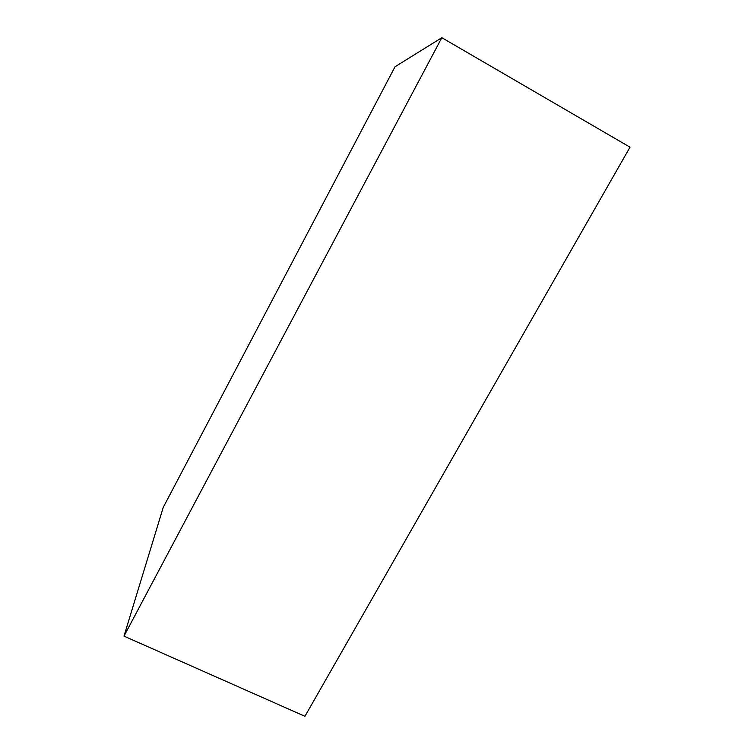 <?xml version="1.0" encoding="UTF-8"?>
<svg xmlns="http://www.w3.org/2000/svg" width="754" height="754" viewBox="0 0 754 754"><rect width="100%" height="100%" fill="white"/><g stroke="black" fill="none" stroke-linecap="round" stroke-linejoin="round"><path stroke-width="1.13" d="M123.986 636.131L304.927 716.3L630.014 147.181L441.825 37.7L395.03 66.757L163.25 507.357L123.986 636.131L441.825 37.7"/></g></svg>
